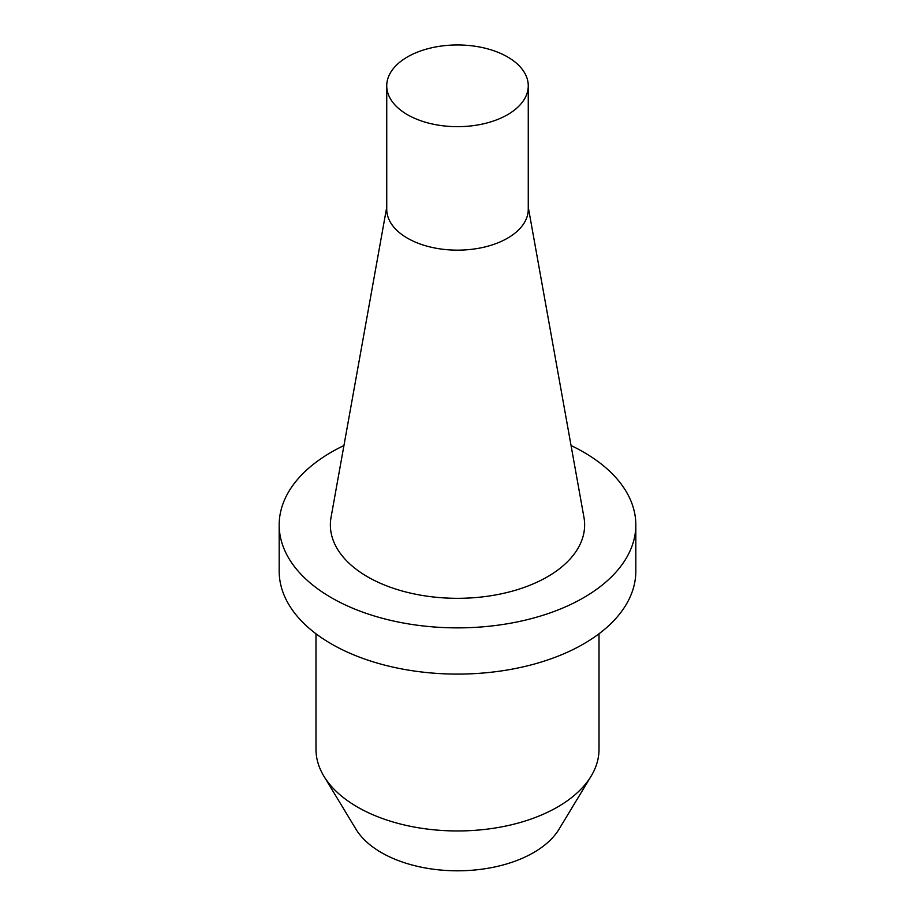 <?xml version="1.0" encoding="UTF-8"?>
<svg xmlns="http://www.w3.org/2000/svg" width="915" height="915" viewBox="0 0 915 915"><rect width="100%" height="100%" fill="white"/><g stroke="black" fill="none" stroke-linecap="round" stroke-linejoin="round"><path stroke-width="1.37" d="M315.984 633.775L315.984 749.236A141.516 81.71 0 0 0 323.887 776.183L355.958 829.184A107.558 62.094 0 0 0 533.559 852.62A107.558 62.094 0 0 0 559.042 829.184L591.113 776.183A141.516 81.71 0 0 0 599.016 749.236L599.016 633.775M323.887 776.183A141.516 81.71 0 0 0 557.567 807.019A141.516 81.71 0 0 0 591.113 776.183M343.937 445.548A178.322 102.949 0 0 0 279.178 524.913L279.178 571.143A178.322 102.949 0 0 0 457.5 674.092A178.322 102.949 0 0 0 635.822 571.143L635.822 524.913A178.322 102.949 0 0 0 583.587 452.124A178.322 102.949 0 0 0 571.063 445.548M279.178 524.913A178.322 102.949 0 0 0 457.5 627.873A178.322 102.949 0 0 0 635.822 524.913M528.264 207.179L583.953 517.352A127.128 73.394 180 0 1 547.399 576.816A127.128 73.394 180 0 1 402.852 591.193A127.128 73.394 180 0 1 331.047 517.352L386.736 207.179M386.736 85.816L386.736 209.295A70.764 40.855 0 0 0 430.416 247.039A70.764 40.855 0 0 0 507.539 238.186A70.764 40.855 0 0 0 528.264 209.295L528.264 85.816A70.764 40.855 0 0 0 484.584 48.072A70.764 40.855 0 0 0 407.461 56.936A70.764 40.855 0 0 0 386.736 85.816A70.764 40.855 0 0 0 430.416 123.559A70.764 40.855 0 0 0 507.539 114.707A70.764 40.855 0 0 0 528.264 85.816"/></g></svg>
